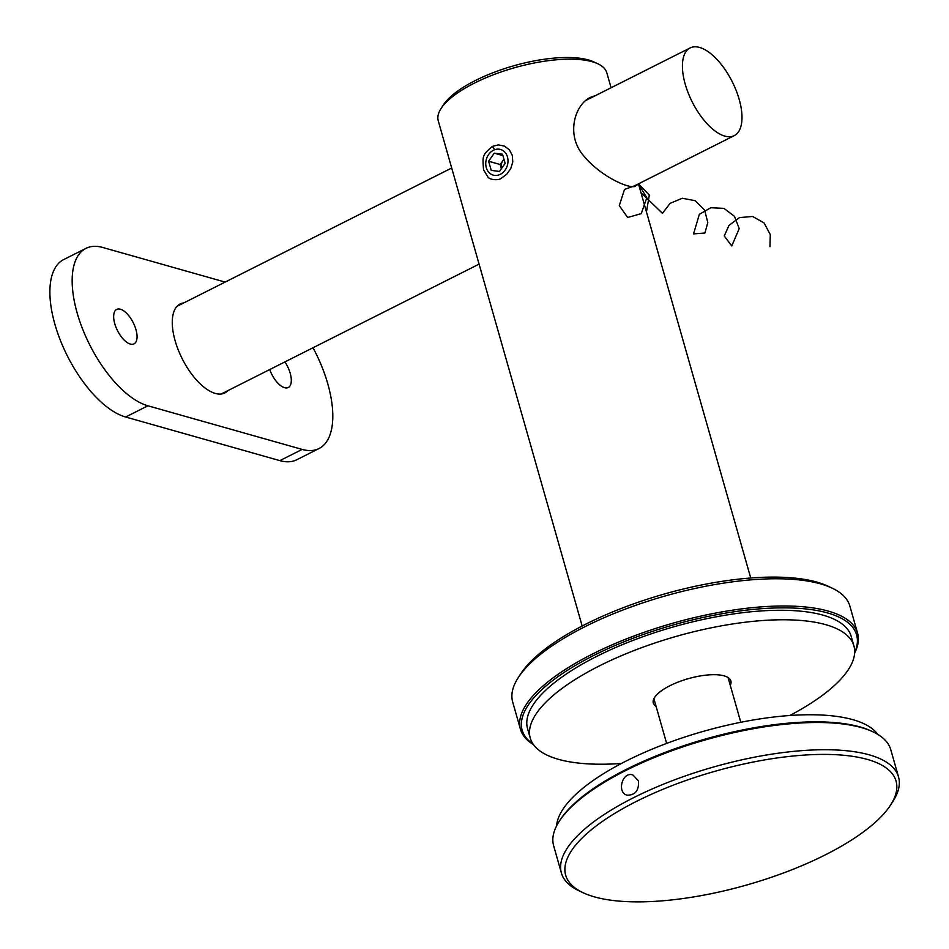 <?xml version="1.0" encoding="UTF-8"?>
<svg xmlns="http://www.w3.org/2000/svg" width="949" height="949" viewBox="0 0 949 949"><rect width="100%" height="100%" fill="white"/><g stroke="black" fill="none" stroke-linecap="round" stroke-linejoin="round"><path stroke-width="1.42" d="M854.669 652.485A173.869 59.751 164.1 0 0 673.007 625.035A173.869 59.751 164.1 0 0 533.089 744.087M533.433 744.585A175.28 60.238 -15.9 0 1 520.455 729.247A175.28 60.238 -15.9 0 1 672.521 623.303A175.28 60.238 -15.9 0 1 857.588 633.208A175.28 60.238 -15.9 0 1 854.634 653.09M857.588 633.208L849.829 605.984A175.28 60.238 164.1 0 0 832.095 588.119A175.28 60.238 164.1 0 0 664.763 596.079A175.28 60.238 164.1 0 0 518.344 677.491A175.28 60.238 164.1 0 0 512.697 702.023L520.455 729.247M518.344 677.491L520.704 673.861A171.769 59.028 -15.9 0 1 664.193 594.062A171.769 59.028 -15.9 0 1 828.18 586.268L832.095 588.119M611.085 87.747L606.814 72.776A87.64 30.119 164.1 0 0 597.953 63.832A87.64 30.119 164.1 0 0 474.334 83.144A87.64 30.119 164.1 0 0 441.071 108.53A87.64 30.119 164.1 0 0 438.248 120.784L582.164 626.02M492.353 146.407L498.367 144.889L504.37 146.087L509.316 149.764L512.294 155.339L512.78 161.947L510.764 168.554L506.73 174.236L501.404 178.187C499.352 180.417 490.68 180.191 488.154 177.356L483.539 169.824C482.543 155.755 482.056 155.316 492.353 146.407L494.441 149.384M595.45 95.612L590.634 97.261C574.964 104.26 565.177 135.197 584.074 156.277C601.002 176.716 629.922 189.48 635.403 186.182L636.886 184.652M441.071 108.53L443.432 104.888A84.129 28.909 -15.9 0 1 475.366 80.523A84.129 28.909 -15.9 0 1 594.038 61.993L597.953 63.832M898.537 776.958L890.779 749.722A175.28 60.238 164.1 0 0 873.044 731.857A175.28 60.238 164.1 0 0 861.478 727.61A175.28 60.238 164.1 0 0 694.526 743.138A175.28 60.238 164.1 0 0 559.293 821.229A175.28 60.238 164.1 0 0 553.635 845.761L561.393 872.985A175.28 60.238 -15.9 0 1 671.643 780.956A175.28 60.238 -15.9 0 1 869.225 754.835A175.28 60.238 -15.9 0 1 898.537 776.958A175.28 60.238 -15.9 0 1 892.879 801.478L890.518 805.12A171.769 59.028 164.1 0 0 867.35 759.414A171.769 59.028 164.1 0 0 645.688 796.899A171.769 59.028 164.1 0 0 583.042 892.701A171.769 59.028 164.1 0 0 747.041 884.907A171.769 59.028 164.1 0 0 890.518 805.12M583.042 892.701L579.127 890.862A175.28 60.238 -15.9 0 1 561.393 872.985M638.487 780.885C639.08 790.434 635.296 795.191 627.159 795.179C616.601 792.866 622.129 771.217 632.876 774.942L638.487 780.885M559.293 821.229L560.23 819.782A173.869 59.751 -15.9 0 1 694.383 742.308A173.869 59.751 -15.9 0 1 859.996 726.91A173.869 59.751 -15.9 0 1 871.479 731.121L873.044 731.857M479.079 264.119L221.781 393.693A49.075 22.408 -116.7 0 1 221.081 394.001M176.965 306.385A49.075 22.408 -116.7 0 1 177.629 306.017L451.7 168.009M699.579 47.45A49.075 22.408 -116.7 0 1 736.175 90.523A49.075 22.408 -116.7 0 1 734.277 135.612A49.075 22.408 -116.7 0 1 692.177 101.851A49.075 22.408 -116.7 0 1 690.125 47.936A49.075 22.408 -116.7 0 1 699.579 47.45M225.15 282.09L102.824 247.487A87.64 40.024 63.3 0 0 85.956 248.365A87.64 40.024 63.3 0 0 77.166 313.004A87.64 40.024 63.3 0 0 147.914 405.792L125.636 417.014L279.872 460.633L302.15 449.411A87.64 40.024 63.3 0 0 319.018 448.533A87.64 40.024 63.3 0 0 327.808 383.894A87.64 40.024 63.3 0 0 313.004 347.749M147.914 405.792L302.15 449.411M227.962 390.573A49.775 22.729 -116.7 0 1 224.877 392.91A49.775 22.729 -116.7 0 1 175.114 340.715A49.775 22.729 -116.7 0 1 180.096 303.988A49.775 22.729 -116.7 0 1 183.809 302.909M114.758 323.645A19.277 8.802 -116.7 0 1 116.691 309.421A19.277 8.802 -116.7 0 1 133.228 322.684A19.277 8.802 -116.7 0 1 134.034 343.858A19.277 8.802 -116.7 0 1 114.758 323.645M284.902 361.901A19.277 8.802 -116.7 0 1 288.282 387.489A19.277 8.802 -116.7 0 1 269.73 369.541M125.636 417.014A87.64 40.024 -116.7 0 1 54.888 324.226A87.64 40.024 -116.7 0 1 63.666 259.587L85.956 248.365M319.018 448.533L296.74 459.755A87.64 40.024 -116.7 0 1 279.872 460.633M181.022 304.309A49.775 22.729 63.3 0 0 178.756 304.795M223.43 393.503A49.775 22.729 63.3 0 0 225.174 391.973M500.182 164.509L501.38 168.72A8.766 7.189 -74.2 0 1 503.017 160.464L500.182 164.509L488.616 161.235L491.214 170.369L499.482 171.437L505.141 163.358L502.543 154.224L494.275 153.157L488.616 161.235M503.943 159.147L503.017 160.464A8.766 7.189 105.8 0 1 503.99 159.29M488.616 154.545A13.322 10.925 -74.2 0 0 494.559 175.387A13.322 10.925 -74.2 0 0 507.466 156.965A13.322 10.925 -74.2 0 0 488.616 154.545M502.934 155.612L494.275 153.157M789.817 715.499A168.27 57.83 164.1 0 0 853.91 645.901A168.27 57.83 164.1 0 0 676.246 636.388A168.27 57.83 164.1 0 0 530.254 738.097A168.27 57.83 164.1 0 0 558.392 759.319A168.27 57.83 164.1 0 0 621.405 763.471M730.279 685.32A40.309 13.855 164.1 0 0 730.86 680.955A40.309 13.855 164.1 0 0 688.286 678.677A40.309 13.855 164.1 0 0 653.315 703.043A40.309 13.855 164.1 0 0 656.103 706.447M853.91 645.901L851.206 636.399A168.27 57.83 164.1 0 0 673.541 626.886A168.27 57.83 164.1 0 0 527.549 728.595L530.254 738.097M877.789 734.396A168.27 57.83 164.1 0 0 703.304 731.371A168.27 57.83 164.1 0 0 556.6 825.891M638.618 184.403L646.827 197.641L641.263 213.644L627.657 217.463L619.282 205.636L624.513 189.432L638.879 184.26L649.318 195.126L646.459 211.924M640.99 192.718L662.461 213.323L670.053 203.383L682.272 198.258L695.202 200.702L704.609 210.026L707.812 222.517L704.905 233.027L693.541 233.881L699.354 214.296L710.825 207.736L723.98 208.377L734.514 216.384L739.224 228.59L731.75 245.945L724.253 236.004L728.951 225.411L739.461 217.594L752.628 216.467L764.099 222.956L770.291 234.617L769.959 246.657M638.463 183.857L750.742 578M632.817 186.704L734.277 135.612M585.948 100.404L690.125 47.936M740.801 722.284L728.061 677.55M666.637 743.411L653.897 698.678"/></g></svg>
